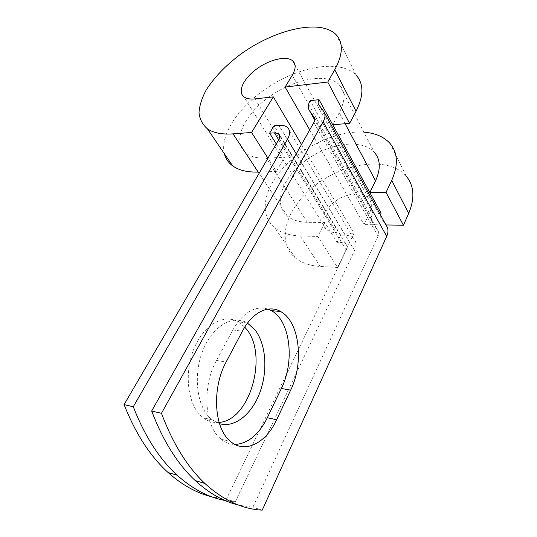 <?xml version="1.0" encoding="UTF-8"?>
<svg xmlns="http://www.w3.org/2000/svg" width="537" height="537" viewBox="0 0 537 537"><rect width="100%" height="100%" fill="white"/><g stroke="black" fill="none" stroke-linecap="round" stroke-linejoin="round"><path stroke-width="0.4" stroke-dasharray="2.69 2.01" d="M268.07 309.111C255.109 305.238 243.368 312.192 232.83 329.966L216.485 360.455C202.63 385.083 204.08 423.398 219.103 437.4L221.143 439.266C225.365 442.696 229.964 444.428 234.944 444.461M219.15 422.424C213.431 423.008 208.114 421.471 203.208 417.799L200.301 415.222C187.111 402.2 184.204 371.235 194.34 347.781C204.328 324.2 224.204 313.568 238.274 321.891L244.744 327.147M219.539 423.686L212.202 419.84L209.302 417.249C196.166 404.146 193.293 372.879 203.409 349.171C213.384 325.341 233.192 314.581 247.195 322.959L247.49 323.133M225.09 500.531L235.266 501.873L226.419 499.155L346.244 250.161C347.412 247.557 347.184 245.463 345.58 243.885L341.626 242.476L337.082 242.321L340.633 235.092L274.058 125.732M235.266 501.873L354.574 250.504C356.83 245.362 356.4 241.234 353.286 238.119C351.272 236.293 348.567 235.327 345.17 235.213L340.633 235.092M381.055 213.102L372.705 213.055C370.926 216.935 370.96 220.324 372.812 223.224L377.954 230.803C378.914 232.293 378.947 234.058 378.041 236.105L252.873 507.277L238.589 505.089M226.419 499.155L211.618 496.759M380.485 214.887L381.163 218.197L386.425 225.721M262.224 510.15L252.873 507.277M372.705 213.055L310.144 100.607M345.137 123.738L339.256 112.703C345.432 100.674 345.452 91.357 339.31 84.759L374.235 152.159C361.663 138.351 329.074 143.097 305.909 160.308C282.496 177.284 272.595 203.718 287.275 215.975C292.128 219.969 298.807 222.076 307.305 222.284L324.858 222.56L337.082 242.321M276.26 143.95L284.476 157.24L276.38 171.431L267.943 158.187M339.31 84.759C326.952 72.173 293.135 79.12 268.393 97.472C243.415 115.616 231.655 142.11 246.033 153.213C250.799 156.831 257.565 158.462 266.325 158.12L284.476 157.24M339.256 112.703L332.718 124.691M390.07 143.5L406.341 176.264C389.614 156.616 346.808 161.798 317.152 183.869C287.134 205.59 274.837 240.845 295.236 257.794C301.465 262.882 309.795 265.775 320.227 266.466L337.545 267.466L317.79 236.455L324.858 222.56M363.878 132.169C338.021 130.397 304.64 145.339 284.254 166.819C263.815 188.239 258.472 214.706 274.944 227.983C281.14 232.883 289.55 235.535 300.163 235.944L317.79 236.455M301.499 144.52L354.011 233.273L337.545 267.466M292.262 75.247L369.496 213.149C372.255 206.98 371.906 201.952 368.442 198.066C362.092 191.273 346.271 193.078 334.987 201.449C323.589 209.719 319.179 222.768 326.147 229.104C328.731 231.44 332.309 232.682 336.88 232.843L354.011 233.273M259.881 172.001L276.38 171.431M335.967 34.516L356.159 75.187C341.639 59.862 304.029 65.259 272.85 84.228C241.563 103.064 219.385 133.377 224.332 153.649M369.496 213.149L364.046 224.58L386.002 224.949M309.715 129.907L364.046 224.58M345.17 235.213L278.864 125.343M378.041 236.105L313.856 122.537M354.574 250.504L296.256 153.837M346.244 250.161L278.636 139.875M377.954 230.803L314.541 117.912M372.812 223.224L314.763 120.08M341.626 242.476L278.683 139.788M307.305 222.284L266.325 158.12M381.163 218.197L318.73 104.655M324.543 112.891L323.73 111.407M232.83 329.966L242.415 331.201M216.485 360.455L226.117 362.025M320.227 266.466L300.163 235.944M254.954 98.889L336.88 232.843M221.143 439.266L230.695 441.615M247.195 322.959L238.274 321.891M353.286 238.119L287.235 127.282M345.58 243.885L279.643 135.666M287.275 215.975L259.176 173.209M258.411 172.055L246.033 153.213M212.202 419.84L203.208 417.799M295.236 257.794L274.944 227.983M368.442 198.066L295.008 64.97M326.147 229.104L243.912 96.794"/><path stroke-width="0.81" d="M228.661 439.736L230.695 441.615C245.201 454.107 266.191 442.743 276.662 419.726L290.645 390.151C304.264 362.582 299.505 321.582 280.703 311.574C268.789 304.419 252.41 311.99 242.415 331.201L226.117 362.025C212.296 386.935 213.719 425.653 228.661 439.736M234.944 444.461C248.047 443.602 258.841 434.688 267.325 417.739L281.375 388.473C295.055 361.193 290.228 320.535 271.313 310.594L268.07 309.111M244.744 327.147L245.973 328.57C268.5 353.635 250.611 420.283 219.15 422.424M247.49 323.133L254.847 329.684C265.896 343.552 268.01 370.04 260.116 391.869C252.309 413.725 234.924 428.311 219.539 423.686M211.618 496.759C196.529 493.04 182.03 484.965 168.121 472.533C150.347 456.484 135.666 433.836 124.081 404.603L133.277 406.744L287.483 139.298C290.356 133.995 290.275 129.988 287.235 127.282C285.248 125.718 282.462 125.074 278.864 125.343L274.058 125.732L269.614 133.203L276.26 143.95M124.081 404.603L278.636 139.875C280.113 137.19 280.066 135.163 278.502 133.794L274.427 132.847L269.614 133.203M314.763 120.08L309.379 110.508C307.654 107.89 307.909 104.587 310.144 100.607L319.052 99.701C317.944 101.708 317.837 103.359 318.73 104.655L323.73 111.407C325.597 114.079 325.395 117.536 323.133 121.792L161.469 413.315L151.669 411.027C163.147 441.099 177.687 464.29 195.28 480.608C209.148 493.335 223.587 501.491 238.589 505.089M324.543 112.891L386.425 225.721C388.405 228.675 388.499 232.219 386.714 236.34L262.224 510.15C242.429 509.183 223.325 500.289 204.906 483.475C187.386 467.062 172.907 443.676 161.469 413.315M309.379 110.508L314.219 117.348C315.118 118.697 314.997 120.429 313.856 122.537L151.669 411.027M133.277 406.744C144.829 436.259 159.469 459.088 177.19 475.232C192.514 488.992 208.484 497.423 225.09 500.531M374.235 152.159C380.491 159.361 380.934 168.9 375.544 180.774L369.825 192.575L381.055 213.102L380.485 214.887M319.052 99.701L332.718 124.691L349.614 123.396L327.758 82.033L285.113 87.048L309.715 129.907M285.113 87.048L292.262 75.247C295.914 68.911 296.082 64.138 292.779 60.929C286.691 55.371 269.581 59.406 256.599 69.018C243.509 78.543 237.24 91.659 243.912 96.794C246.396 98.68 250.074 99.379 254.954 98.889L273.313 96.882L301.499 144.52M224.332 153.649C225.587 158.59 228.353 162.651 232.628 165.839C238.717 170.263 247.228 172.337 258.169 172.062L259.881 172.001M267.943 158.187L251.571 132.478L273.313 96.882M356.159 75.187C363.831 83.738 363.797 95.747 356.071 111.226L334.739 69.797C343.096 54.264 343.505 42.504 335.967 34.516C319.784 18.365 273.635 29.77 239.744 54.902C225.211 65.964 214.008 77.704 206.141 90.115C201.858 98.157 199.475 105.682 199.005 112.696C199.717 119.234 202.53 124.611 207.436 128.833C213.417 132.928 221.956 134.606 233.065 133.867L251.571 132.478M386.002 224.949L403.415 225.245L408.691 213.404C414.96 198.274 414.175 185.896 406.341 176.264M408.691 213.404L391.695 180.398C398.42 165.127 397.877 152.823 390.07 143.5C384.015 136.801 375.282 133.022 363.878 132.169M391.695 180.398L386.049 192.374L369.825 192.575L332.718 124.691M403.415 225.245L386.049 192.374M334.739 69.797L327.758 82.033M356.071 111.226L349.614 123.396M267.325 417.739L276.662 419.726M386.714 236.34L323.133 121.792M296.256 153.837L287.483 139.298M314.541 117.912L314.219 117.348M278.683 139.788L274.427 132.847M375.544 180.774L345.137 123.738M281.375 388.473L290.645 390.151M258.169 172.062L233.065 133.867M279.643 135.666L278.502 133.794M259.176 173.209L258.411 172.055M271.313 310.594L280.703 311.574M177.19 475.232L168.121 472.533M204.906 483.475L195.28 480.608M295.008 64.97L292.779 60.929M232.628 165.839L207.436 128.833"/></g></svg>
